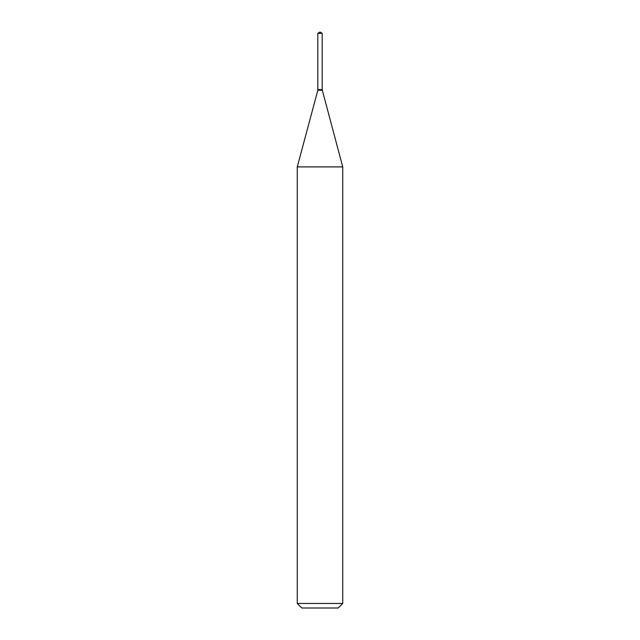 <?xml version="1.0" encoding="UTF-8"?>
<svg xmlns="http://www.w3.org/2000/svg" width="640" height="640" viewBox="0 0 640 640"><rect width="100%" height="100%" fill="white"/><g stroke="black" fill="none" stroke-linecap="round" stroke-linejoin="round"><path stroke-width="0.96" d="M322.192 33.32L317.808 33.32L317.808 89.6L322.192 89.6L322.192 33.32L320 32L317.808 33.32M318 89.6L297.264 166.904L297.264 603.456L342.736 603.456L338.184 608L301.816 608L297.264 603.456M322 89.6L317.808 89.792M322.192 89.792L342.736 166.904L297.264 166.904M342.736 166.904L342.736 603.456M322.192 90.248L317.808 90.248"/></g></svg>
